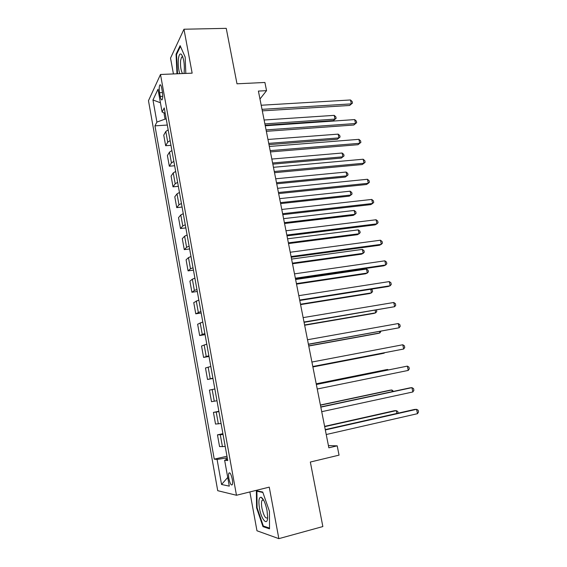 <?xml version="1.0" encoding="UTF-8"?>
<svg xmlns="http://www.w3.org/2000/svg" width="567" height="567" viewBox="0 0 567 567"><rect width="100%" height="100%" fill="white"/><g stroke="black" fill="none" stroke-linecap="round" stroke-linejoin="round"><path stroke-width="0.85" d="M232.272 479.221C231.095 474.09 229.954 472.07 228.848 473.161C228.444 474.246 228.466 476.06 228.891 478.612C230.053 483.729 231.194 485.749 232.321 484.672C232.718 483.594 232.704 481.773 232.272 479.221M249.87 491.936L256.971 530.776L278.851 538.65L322.85 526.559L310.34 462.041L339.052 455.138L337.202 445.839L328.413 445.598M148.476 100.685L217.721 490.689L236.467 495.26L160.496 74.475L148.476 100.685M160.496 74.475L192.149 73.157L183.97 29.229L170.532 58.096L173.431 73.937M183.97 29.229L226.24 28.35L236.992 83.803L264.909 82.47L266.54 90.663L258.403 91.081L328.853 447.81L337.202 445.839M159.561 92.712L160.234 96.433C160.837 99.36 161.489 100.43 162.19 99.636C162.857 98.07 162.927 95.525 162.396 92.003L161.715 88.232C161.113 85.326 160.468 84.27 159.774 85.057C159.1 86.638 159.036 89.189 159.561 92.712L162.488 92.57M163.927 112.783L165.068 119.105L156.91 122.082L154.954 125.853L214.255 459.142L226.97 456.244M156.91 122.082L152.962 99.962L158.002 89.26L162.098 112.039L165.195 113.294M227.502 459.192L224.638 460.227L227.75 460.546L164.224 107.921L162.098 112.039M224.638 460.227L229.295 486.132L221.555 484.487L217.083 459.44L214.255 459.142M278.851 538.65L269.254 487.131L236.467 495.26M259.969 99.012L266.54 90.663M166.23 119.027L165.068 119.105M227.247 457.753L226.049 458.023L226.332 459.617M154.954 125.853L167.315 125.045M168.172 129.836L165.805 131.48L163.75 135.137L165.649 145.726L170.965 145.322M225.205 446.449L219.564 446.605L217.459 434.861L222.909 433.677M221.073 423.506L215.524 424.059L213.433 412.4L218.876 411.281M216.977 400.741L211.512 401.677L209.436 390.11L214.858 388.976M212.908 378.154L207.529 379.472L212.958 378.444M207.529 379.472L205.474 367.983L210.804 366.473M208.869 355.736L203.581 357.423L208.996 356.459M203.581 357.423L201.54 346.026L206.778 344.148M204.857 333.488L199.662 335.544L205.07 334.643M199.662 335.544L197.635 324.232L202.788 321.985M200.881 311.411L195.771 313.827L201.165 312.984M195.771 313.827L193.758 302.601L198.826 299.993M196.933 289.496L194.375 290.474L191.908 292.267L197.295 291.481M191.908 292.267L189.91 281.126L192.348 279.191L194.892 278.163M193.014 267.744L190.484 268.815L188.074 270.87L193.446 270.14M188.074 270.87L186.089 259.806L188.471 257.616L190.994 256.497M189.13 246.156L186.621 247.318L184.268 249.629L189.633 248.963M184.268 249.629L182.298 238.65L184.622 236.205L187.117 234.993M185.267 224.73L182.787 225.985L180.49 228.544L185.848 227.927M180.49 228.544L178.534 217.643L180.802 214.95L183.276 213.646M181.44 203.461L178.981 204.8L176.741 207.614L182.085 207.054M176.741 207.614L174.799 196.792L177.01 193.85L179.456 192.461M177.634 182.347L175.203 183.779L173.013 186.834L178.35 186.33M173.013 186.834L171.092 176.089L173.247 172.907L175.671 171.432M173.856 161.389L171.454 162.906L169.32 166.209L174.643 165.755M169.32 166.209L167.407 155.535L169.512 152.119L171.907 150.553M170.114 140.588L167.733 142.189L165.649 145.726M218.94 411.649L213.433 412.4M223.058 434.499L217.459 434.861M217.083 459.44L226.049 458.023M160.433 102.769L152.962 99.962M221.555 484.487L227.728 477.435M185.813 73.419L185.175 57.09L180.129 45.644L176.061 54.205L176.975 73.788M269.523 528.841L269.445 511.299L262.719 492.043L256.376 490.724L256.56 507.784L262.982 526.637L269.523 528.841M177.436 73.561L176.883 73.582M176.706 54.184L176.061 54.205M264.201 526.311L262.982 526.637M257.092 507.642L256.56 507.784M262.308 110.863L349.626 105.469L351.334 103.881L262.011 109.332M350.498 99.969L352.15 101.514L352.483 103.074L351.334 103.881L350.498 99.969L261.203 105.235M352.483 103.074L349.626 105.469M265.158 125.264L333.439 120.551L334.991 119.105L334.204 115.363L264.116 120.013M264.881 123.897L334.991 119.105L336.132 118.297L333.439 120.551M334.204 115.363L335.813 116.802L336.132 118.297M266.348 131.317L353.794 125.023L355.523 123.528L266.072 129.9M354.687 119.587L356.338 121.09L356.671 122.656L355.523 123.528L354.687 119.587L265.257 125.775M356.671 122.656L353.794 125.023M270.416 151.921L357.997 144.713L359.747 143.302L270.161 150.624M358.904 139.34L360.555 140.8L360.888 142.388L359.747 143.302L358.904 139.34L269.339 146.463M274.52 172.68L362.221 164.543L364.007 163.225L274.286 171.496M363.149 159.228L364.794 160.652L365.134 162.247L364.007 163.225L363.149 159.228L273.457 167.308M268.985 144.642L337.358 139.262L338.938 137.901L338.145 134.131L267.957 139.468M268.73 143.373L338.938 137.901L340.072 137.037L337.358 139.262M338.145 134.131L339.753 135.534L340.072 137.037M272.833 164.154L341.313 158.094L342.907 156.811L342.114 153.019L271.827 159.058M272.607 162.991L342.907 156.811L344.041 155.904L343.722 154.387L342.114 153.019M276.717 183.807L345.289 177.06L346.912 175.855L346.111 172.042L275.725 178.782M276.505 182.744L346.912 175.855L348.032 174.891L347.713 173.367L346.111 172.042M278.645 193.588L366.48 184.509L368.288 183.283L278.44 192.525M367.43 179.264L369.067 180.646L369.415 182.248L368.288 183.283L367.43 179.264L277.603 188.308M280.622 203.588L349.293 196.147L350.938 195.027L350.13 191.185L279.644 198.648M280.431 202.639L350.938 195.027L352.057 194.013L351.731 192.475L350.13 191.185M183.999 73.497L184.183 72.257C184.714 64.078 183.772 58.096 181.362 54.312C179.952 53.234 178.966 54.758 178.407 58.869C177.939 64.142 178.385 69.075 179.725 73.675M182.765 56.906L181.582 57.104L180.611 60.421C180.228 66.063 180.859 70.443 182.503 73.561M177.521 73.767L176.535 54.545L180.441 46.352M259.488 508.401C261.394 519.79 267.61 526.708 267.638 517.083L267.014 510.449C265.448 503.127 263.485 498.726 261.118 497.245C258.878 497.181 258.332 500.902 259.488 508.401M263.549 499.988L261.989 500.413C261.323 501.958 261.309 504.566 261.947 508.238C263.783 515.984 265.675 519.124 267.617 517.65M269.523 528.09L263.322 526.02L257.092 507.748L256.915 491.213L262.861 492.461M257.744 491.008L256.915 491.213M282.805 214.652L370.768 204.616L372.604 203.489L282.621 213.709M371.739 199.435L373.377 200.782L373.724 202.398L372.604 203.489L371.739 199.435L281.778 209.457M286.994 235.872L375.085 224.872L376.949 223.837L286.831 235.05M376.077 219.755L377.707 221.052L378.061 222.682L376.949 223.837L376.077 219.755L285.988 230.769M291.218 257.248L379.429 245.263L381.322 244.327L291.084 256.546M380.45 240.217L382.073 241.478L382.427 243.115L381.322 244.327L380.45 240.217L290.226 252.237M295.471 278.78L383.809 265.803L385.73 264.966L295.357 278.213M384.851 260.827L386.474 262.039L386.829 263.698L385.73 264.966L384.851 260.827L294.5 273.868M299.759 300.482L388.218 286.491L390.174 285.754L299.667 300.035M389.281 281.579L390.904 282.756L391.258 284.421L390.174 285.754L389.281 281.579L298.802 295.662M284.556 223.511L353.319 215.361L354.992 214.333L354.177 210.463L283.599 218.656M284.393 222.668L354.992 214.333L356.104 213.263L355.778 211.718L354.177 210.463M288.518 243.576L357.38 234.703L359.074 233.76L358.259 229.869L287.575 238.799M288.376 242.846L359.074 233.76L360.18 232.64L359.854 231.088L358.259 229.869M292.508 263.775L361.462 254.179L363.185 253.329L362.363 249.402L291.58 259.084M292.388 263.159L363.185 253.329L364.283 252.152L363.95 250.586L362.363 249.402M296.527 284.124L365.58 273.79L367.324 273.025L366.495 269.077L295.613 279.51M296.428 283.613L367.324 273.025L368.415 271.791L368.082 270.218L366.495 269.077M300.574 304.614L369.719 293.536L371.491 292.856L370.733 289.255M300.496 304.217L371.491 292.856L372.576 291.573L372.243 289.985L371.109 289.198M304.075 322.339L394.646 306.69L304.011 322.028M393.746 302.487L395.362 303.621L395.723 305.294L394.646 306.69L393.746 302.487L303.139 317.619M304.649 325.245L373.887 313.409L375.687 312.828L375.156 310.298M304.592 324.969L375.687 312.828L376.764 311.481L376.467 310.071M308.42 344.367L399.147 327.776L308.384 344.19M398.247 323.544L399.855 324.636L400.217 326.323L399.147 327.776L398.247 323.544L307.505 339.739M308.753 346.026L378.09 333.424L379.911 332.935L379.607 331.489M308.717 345.87L379.911 332.935L380.918 331.248M312.807 366.558L403.683 349.017L312.793 366.516M402.776 344.757L404.377 345.799L404.746 347.5L403.683 349.017L402.776 344.757L311.914 362.037M312.885 366.955L382.314 353.574L384.093 352.83M312.878 366.92L384.164 353.184L384.469 352.759M316.351 384.497L407.34 366.126L408.254 370.414L317.237 389.012M316.336 384.433L407.34 366.126L408.942 367.118L409.303 368.833L408.254 370.414M387.7 370.024L387.587 369.478L385.716 369.797L316.209 383.809M388.296 369.904L387.587 369.478L316.223 383.866M320.816 407.134L411.933 387.644L412.854 391.967L321.716 411.685M320.773 406.929L409.842 387.892L411.933 387.644L413.527 388.593L413.896 390.323L412.854 391.967M392.244 391.648L391.896 389.983L389.997 390.202L320.398 405.008M393.562 391.372L391.896 389.983L320.433 405.192M325.323 429.942L416.561 409.324L417.496 413.683L326.223 434.528M325.252 429.602L414.434 409.466L416.561 409.324L418.155 410.232L418.524 411.968L417.496 413.683M396.822 413.442L396.234 410.628L394.306 410.749L324.615 426.363M398.14 413.137L397.793 411.479L396.234 410.628L324.678 426.668M167.733 142.189L165.805 131.48M171.454 162.906L169.512 152.119M175.203 183.779L173.247 172.907M178.981 204.8L177.01 193.85M182.787 225.985L180.802 214.95M186.621 247.318L184.622 236.205M190.484 268.815L188.471 257.616M194.375 290.474L192.348 279.191M198.294 312.289L196.253 300.928M202.242 334.275L200.186 322.821M206.225 356.43L204.148 344.892M210.229 378.749L208.146 367.118M214.269 401.238L212.164 389.522M218.345 423.903L216.225 412.096M222.448 446.739L220.308 434.839M162.75 96.305L160.234 96.433M229.869 472.921L228.848 473.161M160.617 85.015L159.774 85.057M182.68 56.657L181.362 54.312M182.822 57.061L181.582 57.104M263.57 500.016L261.989 500.413M263.201 499.796L261.118 497.245"/></g></svg>
